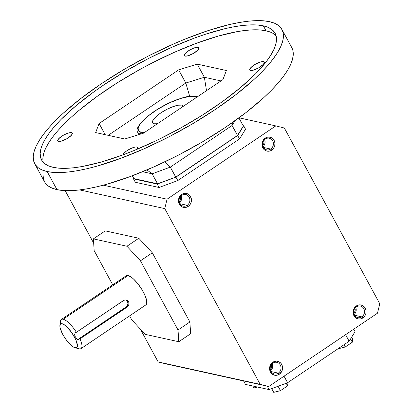 <?xml version="1.0" encoding="UTF-8"?>
<svg xmlns="http://www.w3.org/2000/svg" width="413" height="413" viewBox="0 0 413 413"><rect width="100%" height="100%" fill="white"/><g stroke="black" fill="none" stroke-linecap="round" stroke-linejoin="round"><path stroke-width="0.62" d="M145.361 305.109L146.248 304.562L146.744 303.467L146.507 299.823L144.684 294.732L141.556 288.961L137.591 283.401L133.399 278.883L131.417 277.247L128.061 275.517L63.184 319.249L128.061 275.517A17.568 5.312 -124 0 0 126.27 275.734L61.392 319.461A17.568 5.312 56 0 1 63.184 319.249A17.568 5.312 -124 0 0 60.499 321.154L59.911 325.268A14.316 4.331 56 0 1 65.455 325.604A14.316 4.331 56 0 1 74.479 337.044L75.305 336.74L73.917 333.188L76.41 332.279A17.568 5.312 -124 0 0 63.184 319.249A17.568 5.312 56 0 1 76.41 332.279L124.148 300.194L125.578 299.946L126.987 300.297L128.138 301.18L128.841 302.466L128.975 303.947L128.546 305.413L127.075 307.117L126.208 306.926A3.908 3.552 102.4 0 0 127.978 303.183A3.908 3.552 102.4 0 0 125.717 299.957M60.654 323.88A17.568 5.312 56 0 1 61.392 319.461M187.187 205.313A5.937 5.395 102.4 0 0 189.164 197.151A5.937 5.395 102.4 0 0 181.756 195.318L181.699 194.425A7.129 6.474 -77.6 0 1 190.589 196.624A7.129 6.474 -77.6 0 1 188.214 206.417L187.187 205.313A5.937 5.395 -77.6 0 1 183.196 206.118A5.937 5.395 -77.6 0 1 179.103 201.394A5.937 5.395 -77.6 0 1 181.756 195.318A5.937 5.395 -77.6 0 1 185.747 194.513A5.937 5.395 -77.6 0 1 189.835 199.236A5.937 5.395 -77.6 0 1 187.187 205.313L179.913 203.717L187.187 205.313L188.214 206.417A7.129 6.474 -77.6 0 1 179.325 204.218A7.129 6.474 -77.6 0 1 181.699 194.425L181.756 195.318A5.937 5.395 102.4 0 0 179.779 203.48A5.937 5.395 102.4 0 0 187.187 205.313M265.27 139.031A5.937 5.395 102.4 0 0 263.287 147.193A5.937 5.395 102.4 0 0 270.696 149.031L271.723 150.136A7.129 6.474 -77.6 0 1 262.833 147.937A7.129 6.474 -77.6 0 1 265.208 138.138L265.27 139.031A5.937 5.395 -77.6 0 1 269.255 138.231A5.937 5.395 -77.6 0 1 273.349 142.95A5.937 5.395 -77.6 0 1 270.696 149.031L263.422 147.431L270.696 149.031A5.937 5.395 -77.6 0 1 266.705 149.831A5.937 5.395 -77.6 0 1 262.616 145.113A5.937 5.395 -77.6 0 1 265.27 139.031L265.208 138.138A7.129 6.474 -77.6 0 1 274.098 140.343A7.129 6.474 -77.6 0 1 271.723 150.136L270.696 149.031A5.937 5.395 102.4 0 0 272.678 140.869A5.937 5.395 102.4 0 0 265.27 139.031M356.388 306.859A5.937 5.395 102.4 0 0 354.406 315.016A5.937 5.395 102.4 0 0 361.814 316.854L362.841 317.958A7.129 6.474 -77.6 0 1 353.951 315.759A7.129 6.474 -77.6 0 1 356.331 305.966L356.388 306.859A5.937 5.395 -77.6 0 1 360.379 306.054A5.937 5.395 -77.6 0 1 364.467 310.772A5.937 5.395 -77.6 0 1 361.814 316.854L354.545 315.253L361.814 316.854A5.937 5.395 -77.6 0 1 357.828 317.654A5.937 5.395 -77.6 0 1 353.735 312.935A5.937 5.395 -77.6 0 1 356.388 306.859L356.331 305.966A7.129 6.474 -77.6 0 1 365.221 308.165A7.129 6.474 -77.6 0 1 362.841 317.958L361.814 316.854A5.937 5.395 102.4 0 0 363.796 308.692A5.937 5.395 102.4 0 0 356.388 306.859M278.305 373.135A5.937 5.395 -77.6 0 1 274.315 373.941A5.937 5.395 -77.6 0 1 270.226 369.217A5.937 5.395 -77.6 0 1 272.879 363.141L272.817 362.247A7.129 6.474 -77.6 0 1 281.707 364.447A7.129 6.474 -77.6 0 1 279.333 374.24L278.305 373.135A5.937 5.395 102.4 0 0 280.288 364.973A5.937 5.395 102.4 0 0 272.879 363.141A5.937 5.395 102.4 0 0 270.897 371.302A5.937 5.395 102.4 0 0 278.305 373.135L279.333 374.24A7.129 6.474 -77.6 0 1 270.443 372.041A7.129 6.474 -77.6 0 1 272.817 362.247L272.879 363.141A5.937 5.395 -77.6 0 1 276.865 362.335A5.937 5.395 -77.6 0 1 280.959 367.059A5.937 5.395 -77.6 0 1 278.305 373.135L271.031 371.54L278.305 373.135M75.089 347.787L79.12 348.789A17.568 5.312 -124 0 0 79.234 348.815A17.568 5.312 -124 0 0 79.983 338.851L77.484 339.76L126.208 306.926L127.075 307.117L79.983 338.851L77.484 339.76L75.305 336.74L74.479 337.044A14.316 4.331 56 0 1 75.089 347.787A14.316 4.331 56 0 1 62.797 334.478L60.148 327.999L59.885 326.337L60.36 324.138L61.083 323.694L63.365 324.195L66.447 326.456L71.532 332.336L75.646 339.372L77.396 345.191L76.916 347.385L76.193 347.829L73.917 347.328L70.835 345.067L65.744 339.187L62.797 334.478A14.316 4.331 56 0 1 59.911 325.268M353.704 313.524L355.061 311.087L354.958 308.237A4.848 4.404 -77.6 0 1 353.817 313.405M263.04 146.682A5.937 5.395 102.4 0 0 264.609 139.553L265.043 141.194L264.903 143.502L263.969 145.613L263.04 146.682M354.163 314.505A5.937 5.395 102.4 0 0 355.727 307.375L356.161 309.017L356.027 311.325L355.092 313.436L354.163 314.505M262.585 145.701L263.938 143.265L263.835 140.405A4.848 4.404 -77.6 0 1 262.699 145.583M71.542 132.635A8.286 2.385 151.5 0 1 72.275 133.1A8.286 2.385 151.5 0 1 67.283 138.489A8.286 2.385 151.5 0 1 58.45 141.463L57.655 140.843L58.548 138.882L62.957 135.459L67.236 133.404L69.751 132.687L71.542 132.635L72.337 133.26L71.444 135.216L67.03 138.639L61.429 141.132L58.45 141.463A8.286 2.385 151.5 0 1 57.717 141.003A8.286 2.385 151.5 0 1 62.704 135.609A8.286 2.385 151.5 0 1 71.542 132.635L72.26 133.962L71.542 132.635M198.204 47.268A8.286 2.385 151.5 0 1 198.937 47.732A8.286 2.385 151.5 0 1 193.945 53.122A8.286 2.385 151.5 0 1 185.112 56.096L184.317 55.476L185.21 53.514L189.619 50.092L193.898 48.037L196.412 47.319L198.204 47.268L198.999 47.893L198.106 49.849L193.697 53.272L188.091 55.765L185.112 56.096A8.286 2.385 151.5 0 1 184.379 55.636A8.286 2.385 151.5 0 1 189.371 50.241A8.286 2.385 151.5 0 1 198.204 47.268L198.927 48.595L198.204 47.268M263.582 61.635A8.286 2.385 151.5 0 1 264.315 62.1A8.286 2.385 151.5 0 1 259.323 67.489A8.286 2.385 151.5 0 1 250.49 70.463L249.695 69.843L250.588 67.882L254.997 64.459L259.276 62.404L261.79 61.687L263.582 61.635L264.377 62.26L263.484 64.216L259.075 67.639L253.468 70.133L250.49 70.463A8.286 2.385 151.5 0 1 249.757 70.003A8.286 2.385 151.5 0 1 254.749 64.609A8.286 2.385 151.5 0 1 263.582 61.635L264.305 62.962L263.582 61.635M34.713 163.724L44.542 181.818A140.663 40.541 -28.5 0 0 56.973 189.634L47.149 171.54A140.663 40.541 151.5 0 1 34.713 163.724A140.663 40.541 151.5 0 1 119.465 72.172A140.663 40.541 151.5 0 1 269.513 21.672L263.355 20.795L256.179 20.65L248.068 21.239L239.086 22.55L229.334 24.573L207.868 30.681L184.503 39.318L172.381 44.485L147.859 56.276L123.735 69.616L100.942 83.994L80.354 98.857L62.761 113.632L55.306 120.808L48.842 127.751L43.437 134.395L39.132 140.673L35.977 146.527L34 151.901L33.221 156.744L33.649 161.008L35.275 164.653L38.089 167.637L42.059 169.944L47.149 171.54L56.973 189.634A140.663 40.541 -28.5 0 0 207.021 139.135A140.663 40.541 -28.5 0 0 291.774 47.583L281.945 29.488A140.663 40.541 151.5 0 1 197.197 121.04A140.663 40.541 151.5 0 1 47.149 171.54L53.308 172.412L60.479 172.562L68.594 171.973L77.572 170.662L87.329 168.638L97.767 165.918L120.291 158.509L144.276 148.721L168.803 136.93L192.928 123.59L215.72 109.218L236.308 94.355L253.897 79.58L261.352 72.404L267.815 65.46L273.225 58.816L277.531 52.534L280.685 46.679L282.657 41.305L283.437 36.463L283.013 32.199L281.387 28.559L278.574 25.57L274.604 23.267L269.513 21.672A140.663 40.541 151.5 0 1 281.945 29.488M138.216 128.076L137.823 132.532L140.069 134.246A35.167 10.134 151.5 0 1 137.823 132.532C135.077 129.026 139.837 122.465 152.113 112.852C159.423 107.71 167.219 103.487 175.499 100.178L183.816 97.406C188.018 96.286 191.518 95.857 194.322 96.121L195.907 96.394A1.564 1.43 -75.9 0 1 196.774 97.081A35.167 10.134 151.5 0 1 196.934 97.122M196.877 97.587L193.387 96.353L189.815 96.394L180.331 98.531L168.969 103.09L157.467 109.378L147.565 116.435L143.703 119.915L139.702 124.705L138.376 127.426L138.138 128.608L138.525 130.549L139.15 131.293L141.215 132.284L144.313 132.588L141.215 132.284A1.564 1.43 104.1 0 0 140.549 134.096A1.564 1.43 -75.9 0 1 141.215 132.284C136.264 132.026 135.118 124.365 154.777 111.112C174.792 97.948 192.014 94.902 194.812 96.596A1.564 1.43 -75.9 0 1 195.907 96.394A1.564 1.43 104.1 0 0 194.812 96.596L196.588 97.36M123.017 154.844A8.286 2.385 151.5 0 1 128.835 149.542A8.286 2.385 151.5 0 1 136.92 147.002L137.643 148.329L136.92 147.002A8.286 2.385 151.5 0 1 137.653 147.467A8.286 2.385 151.5 0 1 137.075 149.279M263.334 25.833A132.847 38.29 151.5 0 1 275.079 33.216A132.847 38.29 151.5 0 1 195.039 119.682A132.847 38.29 151.5 0 1 53.323 167.373A132.847 38.29 151.5 0 1 41.584 159.996A132.847 38.29 151.5 0 1 121.623 73.529A132.847 38.29 151.5 0 1 263.334 25.833L266.024 30.779L263.334 25.833L268.145 27.341L271.893 29.519L274.547 32.338L276.085 35.781L276.488 39.803L275.75 44.377L273.886 49.452L270.907 54.986L266.844 60.917L261.734 67.19L255.632 73.746L240.681 87.458L222.561 101.521L201.978 115.397L179.717 128.546L156.63 140.472L133.611 150.709L122.408 155.071L101.133 162.066L82.058 166.547L73.581 167.786L65.915 168.339L59.142 168.205L53.323 167.373L48.517 165.866L44.769 163.693L42.111 160.869L40.577 157.43L40.175 153.404L40.908 148.83L42.776 143.755L45.755 138.226L49.818 132.294L54.924 126.022L61.031 119.46L75.982 105.749L94.097 91.686L104.128 84.696L125.655 71.113L148.437 58.517L171.601 47.381L194.255 38.141L205.116 34.341L225.39 28.574L234.599 26.664L243.081 25.425L250.743 24.868L257.516 25.007L263.334 25.833M276.106 35.859A132.847 38.29 -28.5 0 0 266.024 30.779A132.847 38.29 -28.5 0 0 128.464 75.992A132.847 38.29 -28.5 0 0 43.241 162.294M181.849 105.114A17.506 5.044 151.5 0 1 183.398 106.084A17.506 5.044 151.5 0 1 183.455 106.208L181.849 105.114L182.716 106.709L181.849 105.114A17.506 5.044 151.5 0 0 163.176 111.396A17.506 5.044 151.5 0 0 152.629 122.79L152.634 122.795A17.506 5.044 151.5 0 0 154.178 123.766L153.053 123.281L152.5 122.454L153.182 119.925L156.119 116.559L160.874 112.868L166.713 109.419L172.748 106.735L178.065 105.222L181.849 105.114M157.441 123.74A17.506 5.044 151.5 0 1 154.178 123.766L157.441 123.74M105.17 134.669L99.105 123.492L95.661 132.578L124.798 138.98L143.373 133.223L222.927 79.606L226.37 70.525L222.927 79.606L143.373 133.223L124.798 138.98L95.661 132.578L99.105 123.492L105.17 134.669M206.505 90.674L204.373 77.272L185.798 83.028L189.675 96.234L185.798 83.028L204.373 77.272L197.233 64.118L178.659 69.88L185.798 83.028L108.196 135.33L185.798 83.028L178.659 69.88L99.105 123.492L178.659 69.88L197.233 64.118L226.37 70.525L197.233 64.118L204.373 77.272L220.976 80.922L204.373 77.272L206.505 90.674M232.333 122.64L232.08 125.475L234.976 120.766L232.08 125.475L232.333 122.64M142.624 171.725L152.144 173.821L146.94 169.929L152.144 173.821L170.316 167.105L164.777 161.906L170.316 167.105L232.08 125.475L170.316 167.105L175.742 177.1L237.511 135.469L232.08 125.475L237.511 135.469L243.309 126.032L238.9 117.917L243.309 126.032L237.511 135.469L175.742 177.1L170.316 167.105L152.144 173.821L157.575 183.816L175.742 177.1L157.575 183.816L152.144 173.821L142.624 171.725M270.83 32.286L266.024 30.779L260.205 29.953L253.432 29.813L245.766 30.371L237.289 31.61L218.214 36.091L196.939 43.086L174.286 52.327L151.127 63.463L139.63 69.606L117.369 82.76L96.781 96.632L78.666 110.694L70.757 117.628L63.716 124.406L57.613 130.962L52.503 137.24L48.44 143.172L45.461 148.701L43.592 153.775L42.859 158.349M123.033 155.211L123.926 153.249L125.784 151.55L128.335 149.826L132.614 147.771L135.128 147.054L136.92 147.002L137.715 147.627L136.822 149.583M291.754 47.552L292.838 50.298L293.266 54.562L292.487 59.405L290.509 64.779L287.355 70.633L283.055 76.911L277.644 83.555L271.181 90.499L263.726 97.68L246.133 112.455L225.544 127.312L202.752 141.69L178.628 155.03L154.106 166.821L130.121 176.604L107.597 184.012L97.153 186.733L87.401 188.756L78.418 190.073L70.308 190.656L63.132 190.512L56.973 189.634L51.883 188.039L47.913 185.736L45.105 182.747L43.473 179.108L43.05 174.844M132.32 175.783L133.853 178.602L157.575 183.816L133.853 178.602L132.32 175.783M135.34 182.272L133.482 178.855L133.75 178.416L133.482 178.855L135.34 182.272L159.062 187.487L157.203 184.064L133.482 178.855L157.203 184.064L159.062 187.487L177.791 180.558L239.555 138.928L237.702 135.51L175.933 177.141L177.791 180.558L175.933 177.141L157.203 184.064L175.933 177.141L237.702 135.51L239.555 138.928L245.534 129.202L243.68 125.784L245.534 129.202L239.555 138.928L177.791 180.558L159.062 187.487L135.34 182.272M243.102 125.655L243.68 125.784L237.702 135.51L243.68 125.784L243.102 125.655M181.095 195.839L181.534 197.476L181.395 199.784L180.46 201.895L179.531 202.969A5.937 5.395 102.4 0 0 181.095 195.839M179.077 201.983L180.429 199.546L180.326 196.691A4.848 4.404 -77.6 0 1 179.185 201.869M270.195 369.805L271.548 367.369L271.444 364.514A4.848 4.404 -77.6 0 1 270.308 369.692M126.213 300.029L127.607 300.674L128.841 302.466L128.825 304.696L127.653 306.642L79.983 338.851A17.568 5.312 56 0 1 81.025 348.598A17.568 5.312 56 0 1 79.234 348.815M178.018 329.977L178.783 341.732L190.641 333.735L189.877 321.985L178.018 329.977L189.877 321.985L190.641 333.735L178.783 341.732L145.242 334.36L131.726 319.807L129.589 315.868L131.726 319.807L145.242 334.36L178.783 341.732L178.018 329.977L140.456 260.799L178.018 329.977M253.819 387.977L257.516 387.048L253.819 387.977L252.746 386L253.819 387.977M287.98 382.737L287.603 385.84L280.468 390.646L273.716 392.35L271.692 388.623L273.716 392.35L280.468 390.646L278.088 386.258L280.468 390.646L287.603 385.84L286.199 383.259L287.603 385.84L287.98 382.737M338.448 348.722L345.201 347.018L352.335 342.212L352.712 339.109L351.664 337.173L352.712 339.109L352.335 342.212L350.57 338.959L352.335 342.212L345.201 347.018L343.972 344.747L345.201 347.018L338.448 348.722M245.467 384.4L243.603 380.956L245.467 384.4L269.085 389.588L245.467 384.4M112.744 284.851L94.164 250.624L93.395 238.874L126.936 246.246L138.799 238.249L152.314 252.802L189.877 321.985L152.314 252.802L140.456 260.799L152.314 252.802L138.799 238.249L105.258 230.882L138.799 238.249L126.936 246.246L140.456 260.799L126.936 246.246L93.395 238.874L105.258 230.882L93.395 238.874L94.164 250.624L112.744 284.851M270.649 370.791L271.578 369.718L272.513 367.606L272.652 365.298L272.219 363.662A5.937 5.395 102.4 0 1 270.649 370.791M349.161 341.252L287.593 382.743L269.085 389.588L287.593 382.743L284.03 376.181L287.593 382.743L349.161 341.252L345.593 334.685L349.161 341.252L355.066 331.639L349.161 341.252M166.718 364.065L158.169 361.948L140.301 329.042L158.169 361.948L260.195 384.369L164.766 208.611L79.709 189.918L164.766 208.611L167.053 199.195L103.317 185.189L167.053 199.195L275.801 125.898L284.35 128.015L379.779 303.772L377.492 313.188L268.739 386.485L166.718 364.065M93.679 243.169L65.151 190.63L93.679 243.169M267.216 386.15L269.085 389.588L267.216 386.15M355.066 331.639L353.74 329.197L355.066 331.639M239.034 117.819L275.801 125.898L239.034 117.819M125.996 300.081L127.509 301.557L127.984 303.731L127.256 305.878L126.208 306.926L77.484 339.76L75.305 336.74L73.917 333.188L76.41 332.279L123.502 300.54L124.85 299.998L126.301 300.05M81.025 348.598L145.908 304.871A17.568 5.312 -124 0 0 141.943 289.596A17.568 5.312 -124 0 0 128.061 275.517L126.817 275.497L125.929 276.039M379.779 303.772L377.492 313.188L268.739 386.485L260.195 384.369L164.766 208.611L167.053 199.195L275.801 125.898L284.35 128.015L379.779 303.772M362.841 317.958L364.751 316.048L365.872 313.519L366.037 310.746L365.221 308.165L364.478 307.065L362.459 305.47L360.007 304.866L357.493 305.336L354.421 307.871L353.301 310.406L353.136 313.173L353.951 315.759L355.629 317.762L357.906 318.888L360.441 318.955L362.841 317.958M279.333 374.24L281.914 371.122L282.569 368.422L282.239 365.691L280.964 363.352L278.951 361.757L276.498 361.148L273.979 361.623L272.817 362.247L270.913 364.158L269.792 366.687L269.627 369.459L270.443 372.041L272.115 374.049L274.397 375.169L276.927 375.236L279.333 374.24M265.208 138.138L263.303 140.048L262.183 142.583L262.018 145.35L262.833 147.937L264.506 149.94L266.788 151.065L268.042 151.235L270.561 150.76L273.633 148.226L274.753 145.696L274.919 142.924L274.098 140.343L272.425 138.334L270.148 137.214L267.614 137.142L265.208 138.138M181.699 194.425L179.789 196.335L178.669 198.865L178.504 201.637L179.325 204.218L180.997 206.226L182.081 206.913L184.534 207.517L187.053 207.047L189.247 205.566L190.796 203.299L191.451 200.599L190.589 196.624L188.917 194.621L186.635 193.496L184.105 193.429L181.699 194.425M138.944 134.597L137.823 132.532M197.295 96.879L195.907 96.394"/></g></svg>
